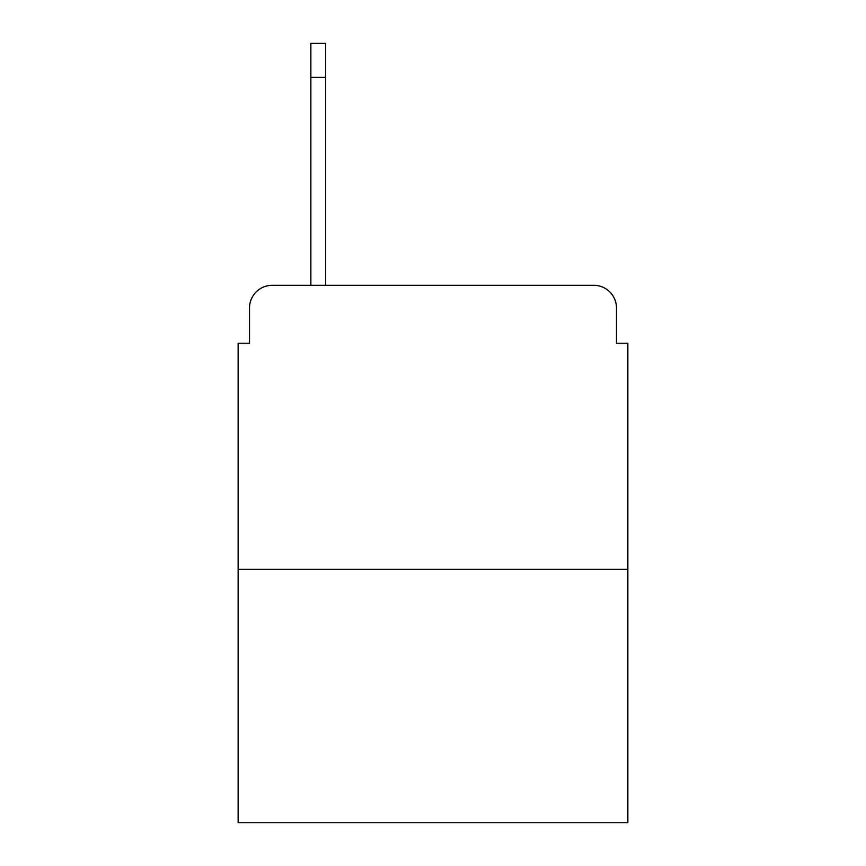 <?xml version="1.0" encoding="UTF-8"?>
<svg xmlns="http://www.w3.org/2000/svg" width="866" height="866" viewBox="0 0 866 866"><rect width="100%" height="100%" fill="white"/><g stroke="black" fill="none" stroke-linecap="round" stroke-linejoin="round"><path stroke-width="1.3" d="M249.516 308.025L249.516 343.239L249.516 308.025A22.722 22.722 0 0 1 272.238 285.304L310.862 285.304L310.862 43.3L325.638 43.3L325.638 285.304L344.376 285.304M627.85 569.341L238.15 569.341L238.15 822.7L627.85 822.7L627.85 343.239L616.484 343.239L616.484 308.025A22.722 22.722 0 0 0 593.762 285.304L272.238 285.304M238.15 569.341L238.15 343.239L249.516 343.239M521.624 285.304L593.762 285.304M616.484 343.239L616.484 308.025M325.638 77.388L310.862 77.388"/></g></svg>
